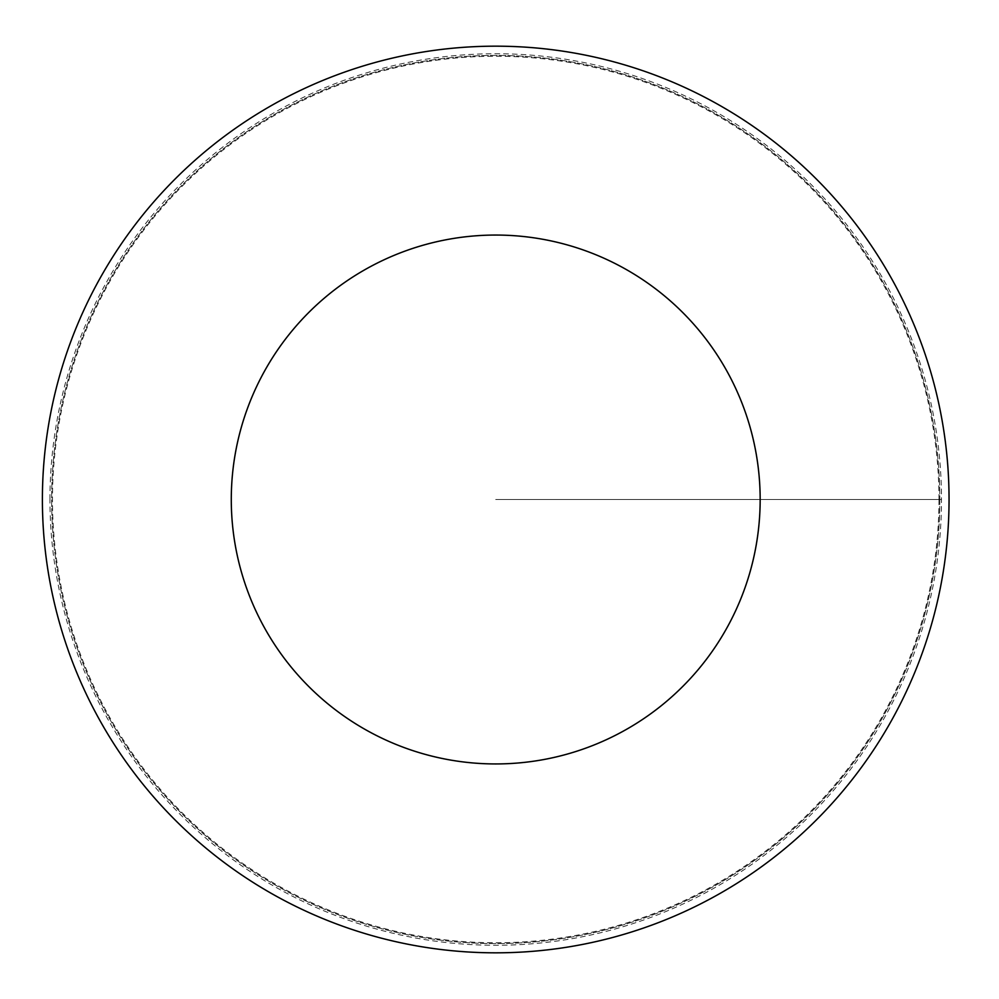 <?xml version="1.0" encoding="UTF-8"?>
<svg xmlns="http://www.w3.org/2000/svg" width="999" height="999" viewBox="0 0 999 999"><rect width="100%" height="100%" fill="white"/><g stroke="black" fill="none" stroke-linecap="round" stroke-linejoin="round"><path stroke-width="0.75" stroke-dasharray="5 3.75" d="M938.96 499.5A443.231 443.231 0 0 0 274.101 115.647A443.231 443.231 0 0 0 274.101 883.353A443.231 443.231 0 0 0 938.96 499.5M939.822 499.5A444.105 444.105 0 0 1 273.676 884.103A444.105 444.105 0 0 1 273.676 114.897A444.105 444.105 0 0 1 939.822 499.5A444.105 444.105 0 0 1 273.676 884.103A444.105 444.105 0 0 1 273.676 114.897A444.105 444.105 0 0 1 939.822 499.5M949.05 499.5A453.334 453.334 0 0 1 269.056 892.095A453.334 453.334 0 0 1 269.056 106.905A453.334 453.334 0 0 1 949.05 499.5M49.95 499.5A445.766 445.766 0 0 1 495.716 53.734A445.766 445.766 0 0 1 941.495 499.5A445.766 445.766 0 0 1 495.716 945.266A445.766 445.766 0 0 1 49.95 499.5M495.716 499.5L941.495 499.5L495.716 499.5"/><path stroke-width="1.5" d="M760.164 499.5A264.435 264.435 0 0 1 363.499 728.508A264.435 264.435 0 0 1 363.499 270.492A264.435 264.435 0 0 1 760.164 499.5M949.05 499.5A453.334 453.334 0 0 1 269.056 892.095A453.334 453.334 0 0 1 269.056 106.905A453.334 453.334 0 0 1 949.05 499.5"/></g></svg>
